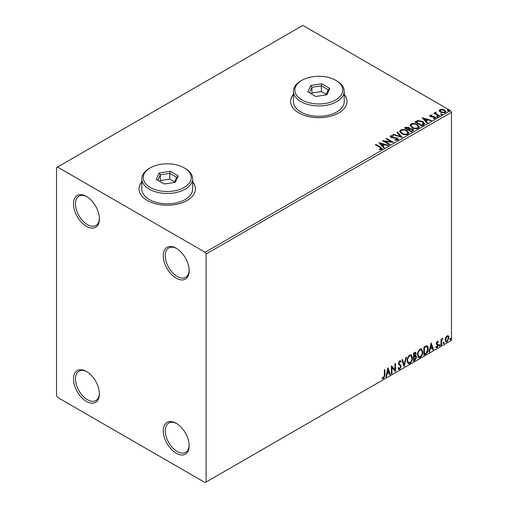 <?xml version="1.0" encoding="UTF-8"?>
<svg xmlns="http://www.w3.org/2000/svg" width="508" height="508" viewBox="0 0 508 508"><rect width="100%" height="100%" fill="white"/><g stroke="black" fill="none" stroke-linecap="round" stroke-linejoin="round"><path stroke-width="0.76" d="M176.206 248.241L176.206 248.241A18.339 10.585 -120 0 0 163.239 255.727A18.339 10.585 -120 0 0 176.206 278.181A18.339 10.585 -120 0 0 189.173 270.701A18.339 10.585 -120 0 0 176.206 248.241M189.16 270.104A16.923 9.773 60 0 1 185.668 277.292A16.923 9.773 60 0 1 177.203 276.454A16.923 9.773 60 0 1 166.148 261.544A16.923 9.773 60 0 1 168.739 247.98A16.923 9.773 60 0 1 176.714 248.545M86.443 196.418L86.443 196.418A18.339 10.585 -120 0 0 73.482 203.905A18.339 10.585 -120 0 0 86.443 226.358A18.339 10.585 -120 0 0 99.409 218.872A18.339 10.585 -120 0 0 86.443 196.418M99.403 218.281A16.923 9.773 60 0 1 95.904 225.469A16.923 9.773 60 0 1 87.439 224.631A16.923 9.773 60 0 1 76.384 209.715A16.923 9.773 60 0 1 78.981 196.151A16.923 9.773 60 0 1 86.957 196.723M86.443 371.469L86.443 371.469A18.339 10.585 -120 0 0 73.482 378.955A18.339 10.585 -120 0 0 86.443 401.409A18.339 10.585 -120 0 0 99.409 393.922A18.339 10.585 -120 0 0 86.443 371.469M99.403 393.332A16.923 9.773 60 0 1 95.904 400.52A16.923 9.773 60 0 1 87.439 399.682A16.923 9.773 60 0 1 76.384 384.766A16.923 9.773 60 0 1 78.981 371.202A16.923 9.773 60 0 1 86.957 371.773M176.206 423.291L176.206 423.291A18.339 10.585 -120 0 0 163.239 430.778A18.339 10.585 -120 0 0 176.206 453.231A18.339 10.585 -120 0 0 189.173 445.745A18.339 10.585 -120 0 0 176.206 423.291M189.16 445.154A16.923 9.773 60 0 1 185.668 452.342A16.923 9.773 60 0 1 177.203 451.504A16.923 9.773 60 0 1 166.148 436.588A16.923 9.773 60 0 1 168.739 423.031A16.923 9.773 60 0 1 176.714 423.596M141.84 181.832A28.207 16.288 0 0 0 139.021 188.932A28.207 16.288 0 0 0 147.282 200.45A28.207 16.288 0 0 0 178.029 203.981A28.207 16.288 0 0 0 195.44 188.932A28.207 16.288 0 0 0 192.621 181.832M141.84 182.061A28.207 16.288 0 0 0 139.021 189.046M293.44 94.31A28.207 16.288 0 0 0 290.62 101.409A28.207 16.288 0 0 0 298.882 112.922A28.207 16.288 0 0 0 329.622 116.453A28.207 16.288 0 0 0 347.034 101.409A28.207 16.288 0 0 0 344.214 94.31M293.44 94.539A28.207 16.288 0 0 0 290.62 101.524M56.528 167.627L56.528 395.649L57.525 397.377L205.13 482.6L206.127 482.022L206.127 254L205.13 252.273L57.525 167.049L56.528 167.627M439.299 110.903L439.903 109.582L442.189 109.226L444.525 109.976L445.865 111.671L445.186 112.63L440.588 112.249L439.236 110.541M435.826 112.655L436.162 113.728L439.547 115.78L439.007 116.091L433.908 113.144L434.442 112.833L435.197 113.271L435.286 112.243L435.87 112.109L436.156 112.573L435.712 113.214M434.308 113.373L435.197 113.728L435.286 112.243L435.286 112.706L435.87 112.573L435.87 112.109M430.098 115.24L431.857 115.062L431.978 115.5L430.759 115.583L430.924 116.281L434.937 116.84L435.68 117.786L435.28 118.345L433.483 118.586L433.318 118.135L434.823 117.691L434.823 118.154L434.594 118.478L434.429 117.17L430.409 116.605L429.73 115.761L430.098 115.24L430.098 115.703L431.013 115.494M430.759 115.583L430.924 116.738L431.514 116.935L431.514 116.472M423.532 125.025L421.913 125.959L414.934 121.933L417.9 120.504L422.808 121.514L424.675 123.679L423.532 125.025M411.531 131.953L404.546 127.927L405.536 127.356L408.876 127.425L409.702 128.657L412.591 129.051L413.569 130.296L411.531 131.953M409.727 128.48L409.702 129.121L412.591 129.515L412.591 129.051M402.133 137.382L392.913 134.645L393.497 134.303L400.495 136.385L396.894 132.347L397.478 132.004L402.133 137.382M389.96 144.412L389.42 144.716L382.441 140.691L391.141 141.681L385.934 138.671L386.467 138.36L393.452 142.392L384.766 141.408L389.96 144.412M380.016 147.453L375.368 144.774L375.907 144.463L380.619 147.18L382.264 148.692L381.787 149.333L379.666 149.631L379.4 149.162L381.305 148.565L381.305 149.028L381.07 149.384L380.016 147.453M205.13 252.273L450.475 110.623L302.87 25.4L57.525 167.049M379.038 142.653L388.347 145.339L387.763 145.675L384.81 144.799L382.848 145.929L384.365 147.637L383.781 147.974L379.038 142.653M394.868 139.611L394.868 140.068L397.129 140.113L396.919 138.405L390.963 137.446L390.144 136.436L390.582 135.782L393.109 135.687L393.122 136.176L391.287 136.201L391.471 137.116L397.466 138.1L398.386 139.313L397.885 140.043L394.786 140.068L394.868 139.611L397.434 139.351M391.287 136.201L391.109 136.804M401.625 133.68L399.713 131.312L400.577 130.01C402.857 129.191 404.984 129.375 406.965 130.556L408.845 132.937L407.956 134.226C405.702 135.02 403.587 134.842 401.625 133.68M412.007 127.686L410.096 125.317L410.959 124.016C413.239 123.196 415.366 123.381 417.347 124.562L419.227 126.943L418.338 128.232C416.084 129.026 413.969 128.848 412.007 127.686M422.18 117.742L431.489 120.434L430.905 120.771L427.952 119.894L425.99 121.025L427.507 122.726L426.923 123.069L422.18 117.742M436.817 116.789L436.683 116.192L437.712 116.269L437.845 116.865L436.817 116.789L436.683 116.192L436.683 116.656L437.712 116.732L437.712 116.269L437.845 116.865M440.931 114.414L440.798 113.817L441.827 113.894L441.96 114.491L440.931 114.414L440.798 113.817L440.798 114.275L441.827 114.357L441.827 113.894L441.96 114.491M447.643 110.534L447.51 109.944L448.539 110.02L448.672 110.611L447.643 110.534L447.51 109.944L447.51 110.401L448.539 110.477L448.539 110.02L448.672 110.611M445.643 337.572L447.091 335.756L448.539 335.896L449.059 337.687L447.091 341.859L445.922 341.967L445.122 339.96L445.643 337.572M448.253 335.661L449.059 337.687M441.001 345.269L441.001 339.376L441.541 339.065L441.541 339.935L442.881 338.392L441.623 340.906L441.541 344.957L441.001 345.269M437.28 341.42L438.315 341.662L438.004 342.348L437.318 342.125L436.797 343.218L438.144 344.411L438.315 345.218L437.185 347.574L436.08 347.415L436.391 346.691L437.128 346.888L437.782 345.561L436.429 344.367L436.258 343.56L437.28 341.42M438.023 341.427L438.315 341.662L437.921 341.433L437.629 342.062M438.004 342.348L436.918 341.897L436.397 342.989L436.797 343.218M436.397 342.989L438.144 344.411L437.744 344.183L438.315 345.218M436.391 346.691L437.128 346.888M437.655 345.072L436.429 344.367M426.625 345.796C427.761 346.05 428.282 347.028 428.206 348.729C428.282 351.009 427.393 352.831 425.533 354.203L423.907 355.136L423.907 347.078L426.625 345.796L427.228 345.942M415.068 355.435L416.566 357.086L414.922 360.324L413.525 361.131L413.525 353.073L415.639 352.273L416.122 353.568L415.468 355.663L416.058 355.765M404.127 366.56L401.892 359.791L402.476 359.454L404.171 364.585L405.867 357.492L406.451 357.156L404.127 366.56M391.954 373.59L391.414 373.894L391.414 365.836L394.906 369.83L394.906 363.817L395.446 363.512L395.446 371.57L391.954 367.589L391.954 373.59L391.414 373.437M384.346 375.279L384.346 369.919L384.88 369.608L384.88 375.05L383.603 378.612L382.289 378.441L382.562 377.666L383.603 377.787L384.346 375.279M206.127 482.022L451.472 340.373L451.472 112.351L206.127 254M388.017 367.798L390.341 374.517L389.757 374.853L389.039 372.681L387.077 373.818L386.366 376.815L385.775 377.152L388.017 367.798M399.701 369.322L398.793 369.386L398.132 368.465L398.564 367.805L399.663 368.516L400.634 366.585L400.463 365.9L398.761 364.496L398.488 363.43L399.733 360.826L400.526 360.775L401.085 361.41L400.666 362.147L399.726 361.658L399.028 363.08L401.174 366.287L399.701 369.322L398.602 369.24M398.913 368.376L399.663 368.516M399.332 361.429L400.215 361.62L399.332 361.429L398.628 362.852L399.028 363.08M407.079 360.858C407.041 358.578 407.924 356.648 409.734 355.054L411.353 354.914L412.452 357.721C412.483 360.001 411.594 361.931 409.772 363.506L408.184 363.633L407.079 360.858M417.462 354.863C417.424 352.584 418.306 350.653 420.116 349.06L421.735 348.92L422.834 351.726C422.866 354.006 421.977 355.937 420.154 357.511L418.567 357.638L417.462 354.863M431.159 342.894L433.483 349.612L432.899 349.949L432.181 347.777L430.219 348.907L429.501 351.904L428.917 352.247L431.159 342.894M439.299 345.681L439.75 344.754L440.195 345.167L439.75 346.094L438.906 345.453M439.75 344.754L440.195 345.167L439.801 344.932L439.35 345.865M443.421 343.306L443.865 342.373L444.316 342.786L443.865 343.719L443.02 343.071M443.865 342.373L444.316 342.786L443.916 342.557L443.471 343.491M450.132 339.427L450.583 338.499L451.028 338.912L450.583 339.839L449.732 339.198M450.583 338.499L451.028 338.912L450.628 338.684L450.183 339.611M450.475 110.623L451.472 112.351M347.034 101.524A28.207 16.288 0 0 0 344.214 94.539M195.44 189.046A28.207 16.288 0 0 0 192.621 182.061M384.486 369.837L384.486 374.821L383.21 378.384L383.603 378.612M383.21 378.384L381.889 378.212M387.928 368.179L390.341 374.517M387.077 373.818L386.683 373.583L388.639 372.453L389.039 372.681M386.683 373.583L385.966 376.587L386.366 376.815M388.061 369.716L387.661 369.487L386.912 372.624L387.312 372.859L388.81 371.989L388.061 369.716L387.312 372.859M391.414 365.881L394.906 369.83M395.046 363.741L395.046 371.31M395.097 371.373L395.446 371.57M391.554 373.355L391.554 367.36L391.954 367.589M398.164 367.576L399.263 368.287M400.317 360.699L401.085 361.41M400.685 361.182L400.361 361.747M398.628 362.852L399.351 363.938M398.951 363.709L400.012 364.357M399.612 364.128L401.174 366.287M400.774 366.058L399.301 369.094M402.203 359.607L404.171 364.585M405.93 357.461L403.911 365.9M411.15 354.819L412.452 357.721M412.051 357.486C412.083 359.772 411.194 361.702 409.378 363.277L409.772 363.506M409.378 363.277L407.994 363.499M410.845 355.702L409.359 355.638C407.899 356.927 407.187 358.483 407.219 360.312L408.311 362.642M411.912 358.026L411.042 355.79L409.753 355.867C408.299 357.156 407.587 358.718 407.619 360.547L408.502 362.782L409.753 362.687C411.226 361.423 411.95 359.867 411.912 358.026M409.359 355.638L409.753 355.867M407.219 360.312L407.619 360.547M415.417 352.196L416.122 353.568M415.722 353.339L415.423 354.787M415.836 355.683L416.566 357.086M416.166 356.857L414.522 360.096L414.922 360.324M414.522 360.096L413.525 360.674M415.436 356.425L414.788 356.216L413.664 356.768L413.664 359.766L414.064 359.994L416.033 357.397L415.188 356.445L414.064 356.997L414.064 359.994M415.08 353.092L413.664 353.358L413.664 355.943L414.064 356.171L415.582 353.892L415.315 353.13L414.064 353.587L414.064 356.171M414.217 353.035L414.617 353.27M413.664 353.358L414.064 353.587M413.664 356.768L414.064 356.997M414.788 356.216L415.265 356.267M421.532 348.825L422.834 351.726M422.434 351.492C422.472 353.778 421.577 355.708 419.76 357.283L420.154 357.511M419.76 357.283L418.376 357.505M421.227 349.707L419.741 349.644C418.281 350.933 417.57 352.489 417.601 354.317L418.694 356.648M422.294 352.031L421.424 349.796L420.141 349.872C418.681 351.161 417.97 352.723 418.001 354.552L418.884 356.787L420.141 356.692C421.615 355.429 422.332 353.873 422.294 352.031M419.741 349.644L420.141 349.872M417.601 354.317L418.001 354.552M427.025 345.853L427.806 348.501C427.882 350.78 426.993 352.603 425.132 353.974L425.533 354.203M425.132 353.974L423.907 354.679M427.806 348.501L428.206 348.729M426.695 346.748L425.945 346.494L424.047 347.364L424.047 353.771L424.447 354L426.46 352.635L427.666 349.034C427.736 347.643 427.291 346.869 426.345 346.723L424.447 347.593L424.447 354M424.047 347.364L424.447 347.593M425.945 346.494L426.504 346.602M431.07 343.268L433.483 349.612M430.219 348.907L429.825 348.679L431.781 347.548L432.181 347.777M429.825 348.679L429.108 351.676L429.501 351.904M431.203 344.811L430.803 344.583L430.054 347.72L430.454 347.948L431.952 347.085L431.203 344.811L430.454 347.948M437.604 342.119L436.918 341.897M436.524 343.446L437.744 344.183M437.921 344.989L436.785 347.345L437.185 347.574M436.785 347.345L435.68 347.186M435.991 346.462L436.728 346.659M436.556 344.526L437.083 344.792M439.35 344.519L439.801 344.932M441.141 339.3L441.541 339.935M442.373 338.493L442.627 339.166M441.414 339.865L441.223 340.678L441.623 340.906M441.223 340.678L441.141 344.729L441.541 344.957M443.471 342.144L443.916 342.557M448.659 337.458L446.691 341.624L447.091 341.859M446.691 341.624L445.732 341.827M445.256 339.427L446.24 341.192L447.091 341.135L448.52 338.004L447.897 336.429L446.691 336.252L445.256 339.427L446.056 341.046M447.897 336.429L447.091 336.48L445.656 339.655M446.691 336.252L447.091 336.48M450.183 338.271L450.628 338.684M375.768 145.002L375.907 144.463M375.907 144.92L382.219 148.914M379.4 149.619L380.613 149.53L380.613 149.066M380.613 149.53L381.07 149.384M379.501 143.173L387.82 145.644M384.099 147.796L382.848 145.929M380.765 143.599L382.359 145.847L383.864 144.977L383.864 144.52L380.765 143.599L382.359 145.383L383.864 144.52M382.359 145.847L382.359 145.383M383.28 141.173L391.141 142.138L391.141 141.681M386.328 138.906L386.467 138.36M386.467 138.824L392.62 142.38M389.56 144.64L384.766 141.872L384.766 141.408M397.129 140.113L397.491 139.592M390.182 136.665L390.582 135.782M390.582 136.246L393.109 136.144L393.109 135.687M391.287 136.658L391.471 137.116M391.471 137.579L392.697 137.909L392.697 137.452M392.697 137.909L394.056 137.928L394.056 137.471M394.056 137.928L397.466 138.557L397.466 138.1M397.466 138.557L398.355 139.529M393.44 134.798L393.497 134.303M393.497 134.766L400.495 136.843L400.495 136.385M397.167 132.651L397.478 132.004M397.478 132.467L401.758 137.268M399.733 131.547L400.577 130.01M400.577 130.473C402.857 129.654 404.984 129.838 406.965 131.02L406.965 130.556M406.965 131.02L408.826 133.16M400.647 131.712L402.158 133.826C403.72 134.76 405.409 134.912 407.225 134.283L407.93 132.963M406.425 130.867C404.851 129.934 403.149 129.781 401.314 130.41L400.628 131.464L402.158 133.369C403.72 134.296 405.409 134.449 407.225 133.82L407.956 132.728L406.425 130.867M407.225 134.283L407.225 133.82M402.158 133.826L402.158 133.369M404.946 128.156L408.876 127.883L408.876 127.425M408.876 127.883L409.702 129.121M412.591 129.515L413.531 130.512M411.963 131.337L412.661 130.143L412.051 129.362L409.962 129.134L408.756 129.731L408.756 130.194L411.353 131.693L412.604 130.359M408.311 129.623L408.953 128.492L408.349 127.743L405.803 128.029L405.803 128.486L408.038 129.781L408.889 128.702M408.038 129.781L408.311 129.159M405.803 128.029L408.038 129.318M411.353 131.693L411.963 130.88M408.756 129.731L411.353 131.229M410.115 125.552L410.959 124.016M410.959 124.479C413.239 123.66 415.366 123.844 417.347 125.025L417.347 124.562M417.347 125.025L419.208 127.165M411.035 125.717L412.54 127.832C414.103 128.765 415.792 128.918 417.608 128.289L418.313 126.968M416.808 124.873C415.233 123.939 413.531 123.787 411.702 124.416L411.01 125.47L412.54 127.375C414.103 128.302 415.792 128.454 417.608 127.826L418.338 126.733L416.808 124.873M417.608 128.289L417.608 127.826M412.54 127.832L412.54 127.375M415.328 122.161L417.9 120.968L417.9 120.504M417.9 120.968L422.808 121.977L422.808 121.514M422.808 121.977L424.65 123.914M423.57 124.435L422.269 121.825L418.281 121.05L416.185 122.034L416.185 122.492L421.735 125.698L423.57 124.435L423.691 123.723M416.185 122.034L421.735 125.235L423.723 123.488L423.723 123.952M421.735 125.698L421.735 125.235M422.643 118.262L430.962 120.733M427.241 122.885L425.99 121.025M423.907 118.694L425.501 120.936L427.006 120.072L427.006 119.609L423.907 118.694L425.501 120.479L427.006 119.609M425.501 120.936L425.501 120.479M431.857 115.481L431.857 115.062M430.759 116.046L430.924 116.738L430.759 116.046M431.514 116.935L433.972 116.948L433.972 116.491M433.972 116.948L434.937 117.304L434.937 116.84M434.937 117.304L435.629 118.002M434.022 118.624L434.594 118.478M429.781 116.002L430.098 115.703M436.817 117.246L436.683 116.656M437.712 116.732L437.845 117.329M434.442 113.297L434.442 112.833M435.826 113.119L436.162 113.728M436.162 114.192L439.147 116.008M440.931 114.872L440.798 114.275M441.827 114.357L441.96 114.948M439.299 111.366L439.903 109.582M439.903 110.039L442.189 109.69L442.189 109.226M442.189 109.69L444.525 110.433L444.525 109.976M444.525 110.433L445.84 111.9M440.112 110.858L441.128 112.401L444.557 112.725L444.995 111.785M443.992 110.287L440.531 109.944L440.074 110.617L441.128 111.944L444.557 112.268L445.033 111.563L443.992 110.287M444.557 112.725L444.557 112.268M441.128 112.401L441.128 111.944M447.643 110.998L447.51 110.401M448.539 110.477L448.672 111.074M150.273 187.433A23.978 13.843 0 0 0 184.188 187.433A23.978 13.843 0 0 0 184.188 167.856L185.185 168.434A25.387 14.656 180 0 1 192.621 178.797A25.387 14.656 180 0 1 176.949 192.341A25.387 14.656 180 0 1 149.276 189.16A25.387 14.656 180 0 1 141.84 178.797A25.387 14.656 180 0 1 149.276 168.434L150.273 167.856A23.978 13.843 0 0 0 150.273 187.433M141.84 178.797L141.84 189.16A25.387 14.656 0 0 0 149.276 199.523A25.387 14.656 0 0 0 176.949 202.705A25.387 14.656 0 0 0 192.621 189.16L192.621 178.797M170.18 171.285L178.244 175.939L175.292 182.302L164.281 184.004L156.216 179.349L159.169 172.993L170.18 171.285L169.761 173.349L160.318 174.809L157.791 180.257M185.185 168.434L184.188 167.856A23.978 13.843 0 0 0 150.273 167.856M174.561 181.877L169.761 179.108L160.318 180.569L160.318 174.809L159.169 172.993M160.318 180.569L159.899 181.477M169.761 179.108L169.761 173.349L176.67 177.336L174.295 182.455M178.244 175.939L176.67 177.336M301.873 99.911A23.978 13.843 0 0 0 335.782 99.911A23.978 13.843 0 0 0 335.782 80.334L336.779 80.905A25.387 14.656 180 0 1 344.214 91.275A25.387 14.656 180 0 1 328.543 104.813A25.387 14.656 180 0 1 300.876 101.638A25.387 14.656 180 0 1 293.44 91.275A25.387 14.656 180 0 1 300.876 80.905L301.873 80.334A23.978 13.843 0 0 0 301.873 99.911M293.44 91.275L293.44 101.638A25.387 14.656 0 0 0 300.876 112.001A25.387 14.656 0 0 0 328.543 115.183A25.387 14.656 0 0 0 344.214 101.638L344.214 91.275M321.78 83.763L329.838 88.417L326.892 94.774L315.874 96.482L307.816 91.827L310.769 85.465L321.78 83.763L321.354 85.827L311.918 87.281L309.391 92.735M336.779 80.905L335.782 80.334A23.978 13.843 0 0 0 301.873 80.334M326.161 94.355L321.354 91.58L311.918 93.04L311.918 87.281L310.769 85.465M311.918 93.04L311.499 93.948M321.354 91.58L321.354 85.827L328.27 89.814L325.895 94.933M329.838 88.417L328.27 89.814M384.486 374.821L384.88 375.05M413.931 356.61L414.331 356.845M424.396 347.161L424.796 347.389M441.141 342.748L441.541 342.976M380.619 147.644L380.619 147.18M405.536 127.813L405.536 127.356M415.989 121.78L415.989 121.317M422.313 125.362L422.313 124.904M432.581 116.929L432.581 116.465M437.832 115.252L437.832 114.789M411.042 355.79L410.642 355.562M408.502 362.782L408.102 362.553M415.315 353.13L414.915 352.901M421.424 349.796L421.024 349.567M418.884 356.787L418.484 356.559M437.756 342.132L437.356 341.903M437.096 343.833L436.696 343.605M436.626 346.9L436.226 346.672M437.509 344.951L437.109 344.722M446.24 341.192L445.84 340.963M407.956 132.728L407.956 133.191M400.628 131.464L400.628 131.921M408.953 128.492L408.953 128.949M412.661 130.143L412.661 130.6M418.338 126.733L418.338 127.197M411.01 125.47L411.01 125.927M430.587 115.837L430.587 116.294M445.033 111.563L445.033 112.02M440.074 110.617L440.074 111.081"/></g></svg>
